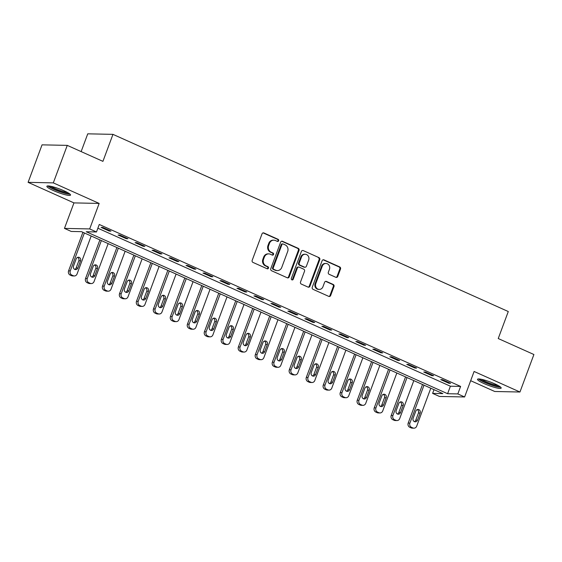 <?xml version="1.0" encoding="UTF-8"?>
<svg xmlns="http://www.w3.org/2000/svg" width="562" height="562" viewBox="0 0 562 562"><rect width="100%" height="100%" fill="white"/><g stroke="black" fill="none" stroke-linecap="round" stroke-linejoin="round"><path stroke-width="0.84" d="M278.64 240.761A1.11 1.012 91.2 0 0 278.092 239.314L263.922 232.963A1.588 1.44 91.2 0 0 262.04 233.834L252.183 260.339A1.588 1.44 91.2 0 0 252.97 262.412L267.14 268.762A1.11 1.012 91.2 0 0 268.453 268.151A1.11 1.012 91.2 0 0 267.905 266.697L266.072 265.875A5.086 4.615 91.2 0 1 263.557 259.251L264.379 257.045A5.086 4.615 91.2 0 1 268.748 253.876A5.086 4.615 91.2 0 1 270.399 254.249L272.233 255.071A1.11 1.012 91.2 0 0 273.546 254.453A1.11 1.012 91.2 0 0 272.999 253.005L271.165 252.183A5.086 4.615 91.2 0 1 268.65 245.559L269.472 243.353A5.086 4.615 91.2 0 1 273.842 240.178A5.086 4.615 91.2 0 1 275.485 240.55L277.319 241.372A1.11 1.012 91.2 0 0 278.64 240.761M277.34 241.386A1.11 1.012 91.2 0 0 277.41 239.3L263.241 232.949A1.588 1.44 91.2 0 0 263.065 232.886M267.161 268.769A1.11 1.012 91.2 0 0 267.224 266.683L265.39 265.861L266.072 265.875M272.247 255.078A1.11 1.012 91.2 0 0 272.317 252.991L270.484 252.169L271.165 252.183M494.658 383.797A12.631 1.904 -159.6 0 0 477.51 379.28A12.631 1.904 -159.6 0 0 484.03 383.572A12.631 1.904 -159.6 0 0 501.185 388.089A12.631 1.904 -159.6 0 0 494.658 383.797M64.026 190.792A12.631 1.904 -159.6 0 0 46.871 186.282A12.631 1.904 -159.6 0 0 53.39 190.567A12.631 1.904 -159.6 0 0 70.545 195.084A12.631 1.904 -159.6 0 0 64.026 190.792M335.865 277.319A1.588 1.44 91.2 0 0 337.748 276.441L340.516 269.008A1.588 1.44 91.2 0 0 339.729 266.936L323.993 259.883A1.588 1.44 91.2 0 0 322.11 260.761L312.254 287.266A1.588 1.44 91.2 0 0 313.041 289.332L328.777 296.385A1.588 1.44 91.2 0 0 330.66 295.514L333.997 286.529A1.588 1.44 91.2 0 0 333.21 284.456L326.48 281.443A1.588 1.44 91.2 0 0 324.597 282.314L322.939 286.768A4.25 3.857 91.2 0 1 319.286 289.423A4.25 3.857 91.2 0 1 315.809 283.571L322.293 266.128A4.25 3.857 91.2 0 1 325.953 263.473A4.25 3.857 91.2 0 1 329.43 269.324L328.349 272.233A1.588 1.44 91.2 0 0 329.135 274.298L335.865 277.319M457.826 393.927L464.619 396.969L439.407 396.442L432.614 393.393L442.835 393.611L81.483 231.656L71.255 231.446L64.461 228.397L89.681 228.931L96.474 231.973L86.253 231.755L447.605 393.709L457.826 393.927L460.615 386.424L99.263 224.47L96.474 231.973M67.264 145.375L53.313 182.875L28.1 182.348L42.045 144.848L67.264 145.375L102.923 161.357L112.962 134.36L508.28 311.531L498.241 338.535L533.9 354.517L519.955 392.016L474.103 371.468L464.619 396.969M28.1 182.348L73.952 202.896L99.165 203.43L53.313 182.875M99.165 203.43L89.681 228.931M299.04 250.42A1.588 1.44 91.2 0 0 298.26 248.355L282.524 241.302A1.588 1.44 91.2 0 0 280.642 242.173L270.786 268.678A1.588 1.44 91.2 0 0 271.572 270.751L287.308 277.797A1.588 1.44 91.2 0 0 289.184 276.925L299.04 250.42L298.359 250.406A1.588 1.44 91.2 0 0 297.579 248.334L281.843 241.288A1.588 1.44 91.2 0 0 281.667 241.224M303.255 250.596L318.991 257.642A1.588 1.44 91.2 0 1 319.778 259.714L309.922 286.22A1.588 1.44 91.2 0 1 308.039 287.091L301.309 284.077A1.588 1.44 91.2 0 1 300.522 282.005L304.52 271.256A1.588 1.44 91.2 0 0 303.733 269.184L299.265 267.182A1.588 1.44 91.2 0 0 297.382 268.06L293.224 279.251A1.11 1.012 91.2 0 1 292.268 279.946A1.11 1.012 91.2 0 1 291.355 278.415L301.38 251.467A1.588 1.44 91.2 0 1 303.255 250.596L318.991 257.642M470.668 380.699L494.736 391.489L519.955 392.016M97.872 228.214L450.394 386.213L460.615 386.424M101.111 227.413L109.267 231.066L110.967 231.101L102.818 227.448L101.111 227.413M118.097 235.021L126.246 238.674L127.946 238.71L119.797 235.057L118.097 235.021M135.077 242.636L143.226 246.289L144.933 246.325L136.777 242.672L135.077 242.636M152.056 250.245L160.205 253.898L161.912 253.933L153.763 250.28L152.056 250.245M169.036 257.853L177.192 261.506L178.892 261.541L170.743 257.888L169.036 257.853M186.022 265.468L194.171 269.121L195.871 269.156L187.722 265.503L186.022 265.468M203.001 273.076L211.15 276.729L212.858 276.764L204.701 273.111L203.001 273.076M219.981 280.684L228.13 284.337L229.837 284.372L221.681 280.719L219.981 280.684M236.96 288.299L245.109 291.952L246.816 291.987L238.667 288.334L236.96 288.299M253.94 295.907L262.096 299.56L263.796 299.595L255.647 295.942L253.94 295.907M270.926 303.515L279.075 307.168L280.775 307.21L272.626 303.557L270.926 303.515M287.906 311.13L296.055 314.783L297.762 314.818L289.606 311.165L287.906 311.13M304.885 318.738L313.034 322.391L314.741 322.426L306.592 318.773L304.885 318.738M321.864 326.346L330.02 330.006L331.721 330.042L323.572 326.389L321.864 326.346M338.851 333.961L347 337.614L348.7 337.65L340.551 333.997L338.851 333.961M355.83 341.57L363.979 345.223L365.686 345.258L357.53 341.605L355.83 341.57M372.81 349.185L380.959 352.838L382.666 352.873L374.51 349.22L372.81 349.185M389.789 356.793L397.938 360.446L399.645 360.481L391.496 356.828L389.789 356.793M406.769 364.401L414.925 368.054L416.625 368.089L408.476 364.436L406.769 364.401M423.755 372.016L431.904 375.669L433.604 375.704L425.455 372.051L423.755 372.016M440.734 379.624L448.883 383.277L450.591 383.312L442.434 379.659L440.734 379.624M112.962 134.36L87.749 133.826L81.139 151.6M434.004 389.656L432.614 393.393M73.952 202.896L64.461 228.397M450.394 386.213L447.605 393.709M109.267 231.066L109.499 230.441M126.246 238.674L126.478 238.049M143.226 246.289L143.458 245.664M160.205 253.898L160.437 253.272M177.192 261.506L177.423 260.887M194.171 269.121L194.403 268.495M211.15 276.729L211.382 276.104M228.13 284.337L228.362 283.719M245.109 291.952L245.341 291.327M262.096 299.56L262.328 298.935M279.075 307.168L279.307 306.55M296.055 314.783L296.286 314.158M313.034 322.391L313.266 321.766M330.02 330.006L330.252 329.381M347 337.614L347.232 336.989M363.979 345.223L364.211 344.597M380.959 352.838L381.191 352.212M397.938 360.446L398.17 359.821M414.925 368.054L415.156 367.429M431.904 375.669L432.136 375.044M448.883 383.277L449.115 382.652M273.842 240.178L273.16 240.164A5.086 4.615 91.2 0 0 268.791 243.339L269.472 243.353M270.484 252.169A5.086 4.615 91.2 0 1 267.969 245.545L268.791 243.339M268.748 253.876L268.067 253.862A5.086 4.615 91.2 0 0 263.697 257.031L264.379 257.045M265.39 265.861A5.086 4.615 91.2 0 1 262.875 259.237L263.697 257.031M287.477 277.867A1.588 1.44 91.2 0 0 288.503 276.911L298.359 250.406M283.22 244.02A1.11 1.012 91.2 0 0 281.906 244.632L273.251 267.898A1.11 1.012 91.2 0 0 273.806 269.346L275.738 270.21A5.086 4.615 91.2 0 0 277.382 270.582A5.086 4.615 91.2 0 0 281.759 267.414L287.674 251.509A5.086 4.615 91.2 0 0 285.159 244.884L283.22 244.02M282.862 243.936L282.18 243.922A1.11 1.012 91.2 0 0 281.225 244.618L281.906 244.632M277.382 270.582L276.701 270.568A5.086 4.615 91.2 0 1 275.057 270.196L273.125 269.331A1.11 1.012 91.2 0 1 272.57 267.877L281.225 244.618M308.215 287.154A1.588 1.44 91.2 0 0 309.24 286.206L319.097 259.7A1.588 1.44 91.2 0 0 318.31 257.628M298.752 267.069L298.071 267.055A1.588 1.44 91.2 0 0 296.701 268.046L292.542 279.237L293.224 279.251M291.924 279.869A1.11 1.012 91.2 0 0 292.542 279.237M308.664 260.101A4.25 3.857 91.2 0 0 305.187 254.256A4.25 3.857 91.2 0 0 301.534 256.904L299.244 263.051A1.588 1.44 91.2 0 0 300.031 265.123L304.499 267.126A1.588 1.44 91.2 0 0 306.381 266.248L308.664 260.101M305.187 254.256L304.506 254.242A4.25 3.857 91.2 0 0 300.853 256.89L301.534 256.904M305.011 267.238L304.33 267.224A1.588 1.44 91.2 0 1 303.817 267.112L299.349 265.109A1.588 1.44 91.2 0 1 298.562 263.037L300.853 256.89M325.953 263.473L325.272 263.459A4.25 3.857 91.2 0 0 321.612 266.107L322.293 266.128M319.286 289.423L318.605 289.409A4.25 3.857 91.2 0 1 315.127 283.557L321.612 266.107M328.953 296.448A1.588 1.44 91.2 0 0 329.971 295.5L333.315 286.515A1.588 1.44 91.2 0 0 332.528 284.442L325.798 281.429A1.588 1.44 91.2 0 0 325.623 281.365M336.041 277.382A1.588 1.44 91.2 0 0 337.067 276.427L339.834 268.994A1.588 1.44 91.2 0 0 339.048 266.922L323.312 259.869A1.588 1.44 91.2 0 0 323.136 259.806M82.916 232.303L68.578 270.863A3.239 2.936 -88.8 0 0 70.18 275.078L71.536 275.689A3.239 2.936 -88.8 0 0 72.582 275.928L74.289 275.963A3.239 2.936 91.2 0 0 77.071 273.94L91.185 236.005M74.289 275.963A3.239 2.936 91.2 0 1 73.243 275.724L71.88 275.113A3.239 2.936 91.2 0 1 70.278 270.898L84.391 232.963M74.781 269.416A2.592 2.346 91.2 0 0 76.158 267.955L78.835 260.754A2.592 2.346 91.2 0 0 77.563 257.389M77.858 267.99L80.535 260.796A2.592 2.346 91.2 0 0 78.42 257.227A2.592 2.346 91.2 0 0 76.186 258.843L73.51 266.044A2.592 2.346 91.2 0 0 75.631 269.605A2.592 2.346 91.2 0 0 77.858 267.99L76.158 267.955M99.895 239.911L85.557 278.471A3.239 2.936 -88.8 0 0 87.159 282.693L88.515 283.297A3.239 2.936 -88.8 0 0 89.569 283.536L91.269 283.571A3.239 2.936 91.2 0 0 94.051 281.555L108.164 243.613M91.269 283.571A3.239 2.936 91.2 0 1 90.222 283.332L88.866 282.728A3.239 2.936 91.2 0 1 87.265 278.506L101.371 240.571M91.761 277.024A2.592 2.346 91.2 0 0 93.137 275.57L95.814 268.369A2.592 2.346 91.2 0 0 94.542 264.997M94.838 275.605L97.521 268.404A2.592 2.346 91.2 0 0 95.4 264.843A2.592 2.346 91.2 0 0 93.173 266.458L90.496 273.659A2.592 2.346 91.2 0 0 92.611 277.221A2.592 2.346 91.2 0 0 94.838 275.605L93.137 275.57M116.882 247.526L102.537 286.079A3.239 2.936 -88.8 0 0 104.139 290.301L105.501 290.912A3.239 2.936 -88.8 0 0 106.548 291.144L108.248 291.179A3.239 2.936 91.2 0 0 111.037 289.163L125.143 251.228M108.248 291.179A3.239 2.936 91.2 0 1 107.201 290.947L105.846 290.336A3.239 2.936 91.2 0 1 104.244 286.121L118.35 248.179M108.747 284.639A2.592 2.346 91.2 0 0 110.117 283.178L112.793 275.977A2.592 2.346 91.2 0 0 111.522 272.605M111.824 283.213L114.5 276.012A2.592 2.346 91.2 0 0 112.379 272.451A2.592 2.346 91.2 0 0 110.152 274.066L107.475 281.267A2.592 2.346 91.2 0 0 109.59 284.829A2.592 2.346 91.2 0 0 111.824 283.213L110.117 283.178M133.861 255.134L119.523 293.694A3.239 2.936 -88.8 0 0 121.118 297.909L122.481 298.52A3.239 2.936 -88.8 0 0 123.528 298.759L125.235 298.794A3.239 2.936 91.2 0 0 128.017 296.771L142.123 258.836M125.235 298.794A3.239 2.936 91.2 0 1 124.181 298.555L122.825 297.944A3.239 2.936 91.2 0 1 121.223 293.729L135.33 255.794M125.726 292.247A2.592 2.346 91.2 0 0 127.096 290.786L129.773 283.592A2.592 2.346 91.2 0 0 128.508 280.22M128.803 290.828L131.48 283.627A2.592 2.346 91.2 0 0 129.358 280.059A2.592 2.346 91.2 0 0 127.131 281.674L124.455 288.875A2.592 2.346 91.2 0 0 126.576 292.444A2.592 2.346 91.2 0 0 128.803 290.828L127.096 290.786M150.841 262.742L136.503 301.302A3.239 2.936 -88.8 0 0 138.104 305.524L139.46 306.128A3.239 2.936 -88.8 0 0 140.507 306.367L142.214 306.402A3.239 2.936 91.2 0 0 144.996 304.386L159.102 266.451M142.214 306.402A3.239 2.936 91.2 0 1 141.167 306.164L139.805 305.559A3.239 2.936 91.2 0 1 138.203 301.337L152.316 263.402M142.706 299.855A2.592 2.346 91.2 0 0 144.076 298.401L146.759 291.2A2.592 2.346 91.2 0 0 145.488 287.828M145.783 298.436L148.459 291.235A2.592 2.346 91.2 0 0 146.345 287.674A2.592 2.346 91.2 0 0 144.111 289.29L141.434 296.49A2.592 2.346 91.2 0 0 143.556 300.052A2.592 2.346 91.2 0 0 145.783 298.436L144.076 298.401M69.147 193.497A10.931 1.651 20.4 0 1 64.799 192.991A10.931 1.651 20.4 0 1 48.964 185.994M50.84 186.31A10.116 1.524 -159.6 0 0 64.658 191.979A10.116 1.524 -159.6 0 0 67.517 192.513M47.833 185.931A12.547 1.89 -159.6 0 0 65.628 193.511A12.547 1.89 -159.6 0 0 70.046 194.192M499.78 386.501A10.931 1.651 20.4 0 1 485.189 382.385A10.931 1.651 20.4 0 1 479.604 378.999M481.479 379.315A10.116 1.524 -159.6 0 0 485.814 381.647A10.116 1.524 -159.6 0 0 498.157 385.518M478.466 378.936A12.547 1.89 -159.6 0 0 484.507 382.371A12.547 1.89 -159.6 0 0 500.679 387.197M167.82 270.357L153.482 308.917A3.239 2.936 -88.8 0 0 155.084 313.132L156.44 313.744A3.239 2.936 -88.8 0 0 157.486 313.975L159.194 314.01A3.239 2.936 91.2 0 0 161.975 311.994L176.089 274.059M159.194 314.01A3.239 2.936 91.2 0 1 158.147 313.779L156.784 313.167A3.239 2.936 91.2 0 1 155.182 308.952L169.295 271.017M159.685 307.47A2.592 2.346 91.2 0 0 161.062 306.009L163.739 298.808A2.592 2.346 91.2 0 0 162.467 295.443M162.762 306.044L165.439 298.844A2.592 2.346 91.2 0 0 163.324 295.282A2.592 2.346 91.2 0 0 161.097 296.898L158.414 304.098A2.592 2.346 91.2 0 0 160.535 307.66A2.592 2.346 91.2 0 0 162.762 306.044L161.062 306.009M184.8 277.965L170.462 316.525A3.239 2.936 -88.8 0 0 172.063 320.74L173.419 321.352A3.239 2.936 -88.8 0 0 174.473 321.59L176.173 321.626A3.239 2.936 91.2 0 0 178.962 319.602L193.068 281.667M176.173 321.626A3.239 2.936 91.2 0 1 175.126 321.387L173.77 320.776A3.239 2.936 91.2 0 1 172.169 316.561L186.275 278.626M176.672 315.078A2.592 2.346 91.2 0 0 178.042 313.624L180.718 306.423A2.592 2.346 91.2 0 0 179.447 303.051M179.742 313.659L182.425 306.459A2.592 2.346 91.2 0 0 180.304 302.89A2.592 2.346 91.2 0 0 178.077 304.506L175.4 311.706A2.592 2.346 91.2 0 0 177.515 315.275A2.592 2.346 91.2 0 0 179.742 313.659L178.042 313.624M201.786 285.573L187.441 324.133A3.239 2.936 -88.8 0 0 189.043 328.356L190.406 328.96A3.239 2.936 -88.8 0 0 191.452 329.199L193.152 329.234A3.239 2.936 91.2 0 0 195.941 327.217L210.048 289.282M193.152 329.234A3.239 2.936 91.2 0 1 192.106 328.995L190.75 328.391A3.239 2.936 91.2 0 1 189.148 324.169L203.254 286.234M193.651 322.686A2.592 2.346 91.2 0 0 195.021 321.232L197.698 314.032A2.592 2.346 91.2 0 0 196.426 310.66M196.728 321.267L199.405 314.067A2.592 2.346 91.2 0 0 197.283 310.505A2.592 2.346 91.2 0 0 195.056 312.121L192.38 319.321A2.592 2.346 91.2 0 0 194.501 322.883A2.592 2.346 91.2 0 0 196.728 321.267L195.021 321.232M218.766 293.188L204.428 331.749A3.239 2.936 -88.8 0 0 206.029 335.964L207.385 336.575A3.239 2.936 -88.8 0 0 208.432 336.807L210.139 336.849A3.239 2.936 91.2 0 0 212.921 334.826L227.027 296.891M210.139 336.849A3.239 2.936 91.2 0 1 209.085 336.61L207.729 335.999A3.239 2.936 91.2 0 1 206.128 331.784L220.234 293.849M210.631 330.301A2.592 2.346 91.2 0 0 212 328.84L214.684 321.64A2.592 2.346 91.2 0 0 213.412 318.275M213.708 328.875L216.384 321.675A2.592 2.346 91.2 0 0 214.263 318.113A2.592 2.346 91.2 0 0 212.036 319.729L209.359 326.929A2.592 2.346 91.2 0 0 211.481 330.491A2.592 2.346 91.2 0 0 213.708 328.875L212 328.84M235.745 300.796L221.407 339.357A3.239 2.936 -88.8 0 0 223.009 343.572L224.364 344.183A3.239 2.936 -88.8 0 0 225.411 344.422L227.118 344.457A3.239 2.936 91.2 0 0 229.9 342.434L244.013 304.499M227.118 344.457A3.239 2.936 91.2 0 1 226.072 344.218L224.709 343.607A3.239 2.936 91.2 0 1 223.107 339.392L237.22 301.457M227.61 337.91A2.592 2.346 91.2 0 0 228.987 336.455L231.663 329.255A2.592 2.346 91.2 0 0 230.392 325.883M230.687 336.49L233.363 329.29A2.592 2.346 91.2 0 0 231.249 325.721A2.592 2.346 91.2 0 0 229.015 327.337L226.338 334.538A2.592 2.346 91.2 0 0 228.46 338.106A2.592 2.346 91.2 0 0 230.687 336.49L228.987 336.455M252.724 308.405L238.386 346.965A3.239 2.936 -88.8 0 0 239.988 351.187L241.344 351.791A3.239 2.936 -88.8 0 0 242.398 352.03L244.098 352.065A3.239 2.936 91.2 0 0 246.88 350.049L260.993 312.114M244.098 352.065A3.239 2.936 91.2 0 1 243.051 351.833L241.695 351.222A3.239 2.936 91.2 0 1 240.093 347L254.2 309.065M244.589 345.518A2.592 2.346 91.2 0 0 245.966 344.063L248.643 336.863A2.592 2.346 91.2 0 0 247.371 333.491M247.666 344.099L250.35 336.898A2.592 2.346 91.2 0 0 248.228 333.336A2.592 2.346 91.2 0 0 246.001 334.952L243.325 342.153A2.592 2.346 91.2 0 0 245.439 345.714A2.592 2.346 91.2 0 0 247.666 344.099L245.966 344.063M269.711 316.02L255.366 354.58A3.239 2.936 -88.8 0 0 256.967 358.795L258.33 359.406A3.239 2.936 -88.8 0 0 259.377 359.645L261.077 359.68A3.239 2.936 91.2 0 0 263.866 357.657L277.972 319.722M261.077 359.68A3.239 2.936 91.2 0 1 260.03 359.441L258.675 358.83A3.239 2.936 91.2 0 1 257.073 354.615L271.179 316.68M261.576 353.133A2.592 2.346 91.2 0 0 262.946 351.672L265.622 344.471A2.592 2.346 91.2 0 0 264.351 341.106M264.653 351.707L267.329 344.506A2.592 2.346 91.2 0 0 265.208 340.944A2.592 2.346 91.2 0 0 262.981 342.56L260.304 349.761A2.592 2.346 91.2 0 0 262.419 353.322A2.592 2.346 91.2 0 0 264.653 351.707L262.946 351.672M286.69 323.628L272.352 362.188A3.239 2.936 -88.8 0 0 273.947 366.403L275.31 367.014A3.239 2.936 -88.8 0 0 276.356 367.253L278.064 367.288A3.239 2.936 91.2 0 0 280.845 365.265L294.952 327.33M278.064 367.288A3.239 2.936 91.2 0 1 277.01 367.049L275.654 366.445A3.239 2.936 91.2 0 1 274.052 362.223L288.158 324.288M278.555 360.741A2.592 2.346 91.2 0 0 279.925 359.287L282.602 352.086A2.592 2.346 91.2 0 0 281.337 348.714M281.632 359.322L284.309 352.121A2.592 2.346 91.2 0 0 282.187 348.552A2.592 2.346 91.2 0 0 279.96 350.168L277.284 357.369A2.592 2.346 91.2 0 0 279.405 360.937A2.592 2.346 91.2 0 0 281.632 359.322L279.925 359.287M303.67 331.236L289.332 369.796A3.239 2.936 -88.8 0 0 290.933 374.018L292.289 374.622A3.239 2.936 -88.8 0 0 293.336 374.861L295.043 374.896A3.239 2.936 91.2 0 0 297.825 372.88L311.931 334.945M295.043 374.896A3.239 2.936 91.2 0 1 293.996 374.664L292.633 374.053A3.239 2.936 91.2 0 1 291.032 369.831L305.145 331.896M295.535 368.349A2.592 2.346 91.2 0 0 296.905 366.895L299.588 359.694A2.592 2.346 91.2 0 0 298.317 356.322M298.612 366.93L301.288 359.729A2.592 2.346 91.2 0 0 299.174 356.168A2.592 2.346 91.2 0 0 296.94 357.783L294.263 364.984A2.592 2.346 91.2 0 0 296.385 368.546A2.592 2.346 91.2 0 0 298.612 366.93L296.905 366.895M320.649 338.851L306.311 377.411A3.239 2.936 -88.8 0 0 307.913 381.626L309.269 382.237A3.239 2.936 -88.8 0 0 310.315 382.476L312.022 382.511A3.239 2.936 91.2 0 0 314.804 380.488L328.918 342.553M312.022 382.511A3.239 2.936 91.2 0 1 310.976 382.272L309.613 381.661A3.239 2.936 91.2 0 1 308.011 377.446L322.124 339.511M312.514 375.964A2.592 2.346 91.2 0 0 313.891 374.503L316.568 367.302A2.592 2.346 91.2 0 0 315.296 363.937M315.591 374.538L318.268 367.344A2.592 2.346 91.2 0 0 316.153 363.776A2.592 2.346 91.2 0 0 313.926 365.391L311.243 372.592A2.592 2.346 91.2 0 0 313.364 376.154A2.592 2.346 91.2 0 0 315.591 374.538L313.891 374.503M337.629 346.459L323.291 385.019A3.239 2.936 -88.8 0 0 324.892 389.241L326.248 389.845A3.239 2.936 -88.8 0 0 327.302 390.084L329.002 390.119A3.239 2.936 91.2 0 0 331.791 388.103L345.897 350.161M329.002 390.119A3.239 2.936 91.2 0 1 327.955 389.88L326.599 389.276A3.239 2.936 91.2 0 1 324.998 385.054L339.104 347.119M329.501 383.572A2.592 2.346 91.2 0 0 330.87 382.118L333.547 374.917A2.592 2.346 91.2 0 0 332.275 371.545M332.571 382.153L335.254 374.952A2.592 2.346 91.2 0 0 333.133 371.391A2.592 2.346 91.2 0 0 330.906 373.006L328.229 380.2A2.592 2.346 91.2 0 0 330.344 383.769A2.592 2.346 91.2 0 0 332.571 382.153L330.87 382.118M354.615 354.074L340.27 392.627A3.239 2.936 -88.8 0 0 341.872 396.849L343.234 397.46A3.239 2.936 -88.8 0 0 344.281 397.692L345.981 397.727A3.239 2.936 91.2 0 0 348.77 395.711L362.876 357.776M345.981 397.727A3.239 2.936 91.2 0 1 344.935 397.496L343.579 396.884A3.239 2.936 91.2 0 1 341.977 392.669L356.083 354.727M346.48 391.187A2.592 2.346 91.2 0 0 347.85 389.726L350.526 382.525A2.592 2.346 91.2 0 0 349.255 379.153M349.557 389.761L352.233 382.56A2.592 2.346 91.2 0 0 350.112 378.999A2.592 2.346 91.2 0 0 347.885 380.614L345.209 387.815A2.592 2.346 91.2 0 0 347.33 391.377A2.592 2.346 91.2 0 0 349.557 389.761L347.85 389.726M371.594 361.682L357.256 400.242A3.239 2.936 -88.8 0 0 358.858 404.457L360.214 405.069A3.239 2.936 -88.8 0 0 361.261 405.307L362.968 405.343A3.239 2.936 91.2 0 0 365.75 403.319L379.856 365.384M362.968 405.343A3.239 2.936 91.2 0 1 361.914 405.104L360.558 404.492A3.239 2.936 91.2 0 1 358.956 400.277L373.063 362.342M363.459 398.795A2.592 2.346 91.2 0 0 364.829 397.334L367.513 390.133A2.592 2.346 91.2 0 0 366.241 386.768M366.536 397.376L369.213 390.176A2.592 2.346 91.2 0 0 367.091 386.607A2.592 2.346 91.2 0 0 364.864 388.223L362.188 395.423A2.592 2.346 91.2 0 0 364.309 398.992A2.592 2.346 91.2 0 0 366.536 397.376L364.829 397.334M388.574 369.29L374.236 407.85A3.239 2.936 -88.8 0 0 375.838 412.072L377.193 412.677A3.239 2.936 -88.8 0 0 378.24 412.915L379.947 412.951A3.239 2.936 91.2 0 0 382.729 410.934L396.842 372.999M379.947 412.951A3.239 2.936 91.2 0 1 378.9 412.712L377.538 412.108A3.239 2.936 91.2 0 1 375.936 407.886L390.049 369.951M380.439 406.403A2.592 2.346 91.2 0 0 381.816 404.949L384.492 397.748A2.592 2.346 91.2 0 0 383.221 394.376M383.516 404.984L386.192 397.784A2.592 2.346 91.2 0 0 384.078 394.222A2.592 2.346 91.2 0 0 381.844 395.838L379.167 403.038A2.592 2.346 91.2 0 0 381.289 406.6A2.592 2.346 91.2 0 0 383.516 404.984L381.816 404.949M405.553 376.905L391.215 415.466A3.239 2.936 -88.8 0 0 392.817 419.681L394.173 420.292A3.239 2.936 -88.8 0 0 395.227 420.524L396.927 420.559A3.239 2.936 91.2 0 0 399.708 418.542L413.822 380.607M396.927 420.559A3.239 2.936 91.2 0 1 395.88 420.327L394.524 419.716A3.239 2.936 91.2 0 1 392.922 415.501L407.029 377.566M397.418 414.018A2.592 2.346 91.2 0 0 398.795 412.557L401.472 405.357A2.592 2.346 91.2 0 0 400.2 401.992M400.495 412.592L403.179 405.392A2.592 2.346 91.2 0 0 401.057 401.83A2.592 2.346 91.2 0 0 398.83 403.446L396.154 410.646A2.592 2.346 91.2 0 0 398.268 414.208A2.592 2.346 91.2 0 0 400.495 412.592L398.795 412.557M422.54 384.513L408.195 423.074A3.239 2.936 -88.8 0 0 409.796 427.289L411.159 427.9A3.239 2.936 -88.8 0 0 412.206 428.139L413.906 428.174A3.239 2.936 91.2 0 0 416.695 426.151L430.801 388.216M413.906 428.174A3.239 2.936 91.2 0 1 412.859 427.935L411.503 427.324A3.239 2.936 91.2 0 1 409.902 423.109L424.008 385.174M414.405 421.626A2.592 2.346 91.2 0 0 415.775 420.172L418.451 412.972A2.592 2.346 91.2 0 0 417.18 409.6M417.482 420.207L420.158 413.007A2.592 2.346 91.2 0 0 418.037 409.438A2.592 2.346 91.2 0 0 415.81 411.054L413.133 418.254A2.592 2.346 91.2 0 0 415.248 421.823A2.592 2.346 91.2 0 0 417.482 420.207L415.775 420.172M277.41 239.3L278.092 239.314M267.224 266.683L267.905 266.697M272.317 252.991L272.999 253.005M267.969 245.545L268.65 245.559M262.875 259.237L263.557 259.251M263.241 232.949L263.922 232.963M288.503 276.911L289.184 276.925M281.843 241.288L282.524 241.302M297.579 248.334L298.26 248.355M272.57 267.877L273.251 267.898M273.125 269.331L273.806 269.346M275.057 270.196L275.738 270.21M319.097 259.7L319.778 259.714M309.24 286.206L309.922 286.22M296.701 268.046L297.382 268.06M298.562 263.037L299.244 263.051M299.349 265.109L300.031 265.123M303.817 267.112L304.499 267.126M315.127 283.557L315.809 283.571M325.798 281.429L326.48 281.443M332.528 284.442L333.21 284.456M333.315 286.515L333.997 286.529M329.971 295.5L330.66 295.514M323.312 259.869L323.993 259.883M339.048 266.922L339.729 266.936M339.834 268.994L340.516 269.008M337.067 276.427L337.748 276.441M70.278 270.898L68.578 270.863M71.88 275.113L70.18 275.078M73.243 275.724L71.536 275.689M78.835 260.754L80.535 260.796M87.265 278.506L85.557 278.471M88.866 282.728L87.159 282.693M90.222 283.332L88.515 283.297M95.814 268.369L97.521 268.404M104.244 286.121L102.537 286.079M105.846 290.336L104.139 290.301M107.201 290.947L105.501 290.912M112.793 275.977L114.5 276.012M121.223 293.729L119.523 293.694M122.825 297.944L121.118 297.909M124.181 298.555L122.481 298.52M129.773 283.592L131.48 283.627M138.203 301.337L136.503 301.302M139.805 305.559L138.104 305.524M141.167 306.164L139.46 306.128M146.759 291.2L148.459 291.235M155.182 308.952L153.482 308.917M156.784 313.167L155.084 313.132M158.147 313.779L156.44 313.744M163.739 298.808L165.439 298.844M172.169 316.561L170.462 316.525M173.77 320.776L172.063 320.74M175.126 321.387L173.419 321.352M180.718 306.423L182.425 306.459M189.148 324.169L187.441 324.133M190.75 328.391L189.043 328.356M192.106 328.995L190.406 328.96M197.698 314.032L199.405 314.067M206.128 331.784L204.428 331.749M207.729 335.999L206.029 335.964M209.085 336.61L207.385 336.575M214.684 321.64L216.384 321.675M223.107 339.392L221.407 339.357M224.709 343.607L223.009 343.572M226.072 344.218L224.364 344.183M231.663 329.255L233.363 329.29M240.093 347L238.386 346.965M241.695 351.222L239.988 351.187M243.051 351.833L241.344 351.791M248.643 336.863L250.35 336.898M257.073 354.615L255.366 354.58M258.675 358.83L256.967 358.795M260.03 359.441L258.33 359.406M265.622 344.471L267.329 344.506M274.052 362.223L272.352 362.188M275.654 366.445L273.947 366.403M277.01 367.049L275.31 367.014M282.602 352.086L284.309 352.121M291.032 369.831L289.332 369.796M292.633 374.053L290.933 374.018M293.996 374.664L292.289 374.622M299.588 359.694L301.288 359.729M308.011 377.446L306.311 377.411M309.613 381.661L307.913 381.626M310.976 382.272L309.269 382.237M316.568 367.302L318.268 367.344M324.998 385.054L323.291 385.019M326.599 389.276L324.892 389.241M327.955 389.88L326.248 389.845M333.547 374.917L335.254 374.952M341.977 392.669L340.27 392.627M343.579 396.884L341.872 396.849M344.935 397.496L343.234 397.46M350.526 382.525L352.233 382.56M358.956 400.277L357.256 400.242M360.558 404.492L358.858 404.457M361.914 405.104L360.214 405.069M367.513 390.133L369.213 390.176M375.936 407.886L374.236 407.85M377.538 412.108L375.838 412.072M378.9 412.712L377.193 412.677M384.492 397.748L386.192 397.784M392.922 415.501L391.215 415.466M394.524 419.716L392.817 419.681M395.88 420.327L394.173 420.292M401.472 405.357L403.179 405.392M409.902 423.109L408.195 423.074M411.503 427.324L409.796 427.289M412.859 427.935L411.159 427.9M418.451 412.972L420.158 413.007"/></g></svg>
